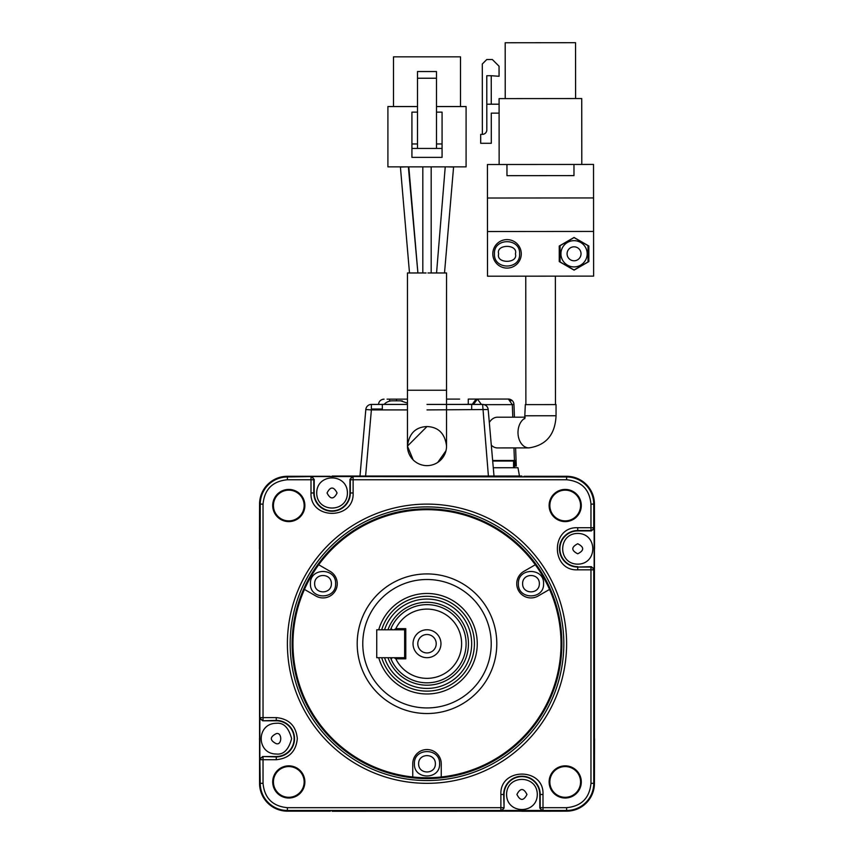 <?xml version="1.0" encoding="UTF-8"?>
<svg xmlns="http://www.w3.org/2000/svg" width="854" height="854" viewBox="0 0 854 854"><rect width="100%" height="100%" fill="white"/><g stroke="black" fill="none" stroke-linecap="round" stroke-linejoin="round"><path stroke-width="1.28" d="M427.939 272.97L446.546 272.97L446.535 445.51A19.546 19.546 105.5 0 1 427 465.633A19.546 19.546 105.5 0 1 407.454 446.087L413.176 459.911M515.421 253.851C518.389 263.801 495.694 263.801 498.661 253.862L498.661 253.851C495.683 243.913 518.378 243.902 515.421 253.851L515.421 253.851M304.878 781.933A16.087 16.087 108.4 0 1 288.791 798.02A16.087 16.087 108.4 0 1 272.704 781.933A16.087 16.087 108.4 0 1 288.791 765.846A16.087 16.087 108.4 0 1 304.878 781.933M273.429 781.933A15.361 15.361 -71.6 0 0 288.791 797.294A15.361 15.361 -71.6 0 0 304.152 781.933A15.361 15.361 -71.6 0 0 288.791 766.572A15.361 15.361 -71.6 0 0 273.429 781.933M259.467 548.844L259.563 504.106L260.246 504.106L259.851 718L262.648 720.787L276.258 720.787A17.87 17.87 104 0 1 294.128 738.657A17.87 17.87 104 0 1 276.258 756.527L262.648 756.527L259.851 759.323L260.246 783.331L259.563 783.331L259.563 546.987M272.704 505.515A16.087 16.087 -76 0 0 288.791 521.602A16.087 16.087 -76 0 0 304.878 505.515A16.087 16.087 -76 0 0 288.791 489.427A16.087 16.087 -76 0 0 272.704 505.515M273.429 505.515A15.361 15.361 -76 0 0 288.791 520.876A15.361 15.361 -76 0 0 304.152 505.515A15.361 15.361 -76 0 0 288.791 490.153A15.361 15.361 -76 0 0 273.429 505.515M330.359 811.161L287.392 811.161A27.83 27.83 108.4 0 1 259.563 783.331M276.258 759.718C289.047 758.469 296.06 751.445 297.309 738.657C296.06 725.879 289.047 718.854 276.258 717.606L263.032 717.606L263.032 504.106C264.484 489.321 272.597 481.208 287.392 479.756L311.005 479.756L311.005 492.982C309.714 520.139 354.421 520.139 353.118 492.982L353.118 479.756L566.608 479.756C581.403 481.208 589.516 489.321 590.968 504.106L590.968 527.729L577.742 527.729C550.584 526.438 550.584 571.145 577.742 569.842L590.968 569.842L590.968 783.331C589.516 798.127 581.403 806.24 566.608 807.681L542.995 807.681L542.995 794.466C544.286 767.308 499.579 767.308 500.882 794.466L500.882 807.681L287.392 807.681C272.597 806.24 264.484 798.127 263.032 783.331L263.032 759.718L260.246 759.718L261.068 757.744L263.032 756.922L263.032 759.718L276.258 759.718L276.258 756.527M549.122 505.515A16.087 16.087 -76 0 0 565.209 521.602A16.087 16.087 -76 0 0 581.296 505.515A16.087 16.087 -76 0 0 565.209 489.427A16.087 16.087 -76 0 0 549.122 505.515M549.848 505.515A15.361 15.361 -76 0 0 565.209 520.876A15.361 15.361 -76 0 0 580.571 505.515A15.361 15.361 -76 0 0 565.209 490.153A15.361 15.361 -76 0 0 549.848 505.515M549.122 781.933A16.087 16.087 -76 0 0 565.209 798.02A16.087 16.087 -76 0 0 581.296 781.933A16.087 16.087 -76 0 0 565.209 765.846A16.087 16.087 -76 0 0 549.122 781.933M549.848 781.933A15.361 15.361 -76 0 0 565.209 797.294A15.361 15.361 -76 0 0 580.571 781.933A15.361 15.361 -76 0 0 565.209 766.572A15.361 15.361 -76 0 0 549.848 781.933M287.392 643.724A139.608 139.608 104.9 0 1 427 504.106A139.608 139.608 104.9 0 1 566.608 643.724A139.608 139.608 104.9 0 1 427 783.331A139.608 139.608 104.9 0 1 287.392 643.724M523.737 811.161L332.121 811.257M290.179 643.724A136.821 136.821 104.9 0 1 427 506.902A136.821 136.821 104.9 0 1 563.821 643.724A136.821 136.821 104.9 0 1 427 780.545A136.821 136.821 104.9 0 1 290.179 643.724M412.76 776.991A134.025 134.025 -75 0 0 441.24 776.991L441.24 763.786A14.24 14.24 -74.5 0 0 427 749.545A14.24 14.24 -74.5 0 0 412.76 763.786L412.76 776.991A134.025 134.025 105 0 1 304.462 589.42L315.895 596.017A14.24 14.24 -76 0 0 337.255 583.688A14.24 14.24 -76 0 0 330.135 571.358L318.702 564.761A134.025 134.025 -75 0 0 304.462 589.42M292.132 643.724A134.868 134.868 -75 0 0 427 778.592A134.868 134.868 -75 0 0 561.868 643.724A134.868 134.868 -75 0 0 427 508.856A134.868 134.868 -75 0 0 292.132 643.724M549.538 589.42A134.025 134.025 -75 0 0 535.298 564.761L523.865 571.358A14.24 14.24 -76 0 0 518.645 590.808A14.24 14.24 -76 0 0 538.105 596.017L549.538 589.42A134.025 134.025 105 0 1 441.24 776.991M525.21 417.19L497.487 417.211A15.361 10.856 89.9 0 0 489.31 422.463M357.196 643.724A69.804 69.804 -75 0 0 427 713.528A69.804 69.804 -75 0 0 496.804 643.724A69.804 69.804 -75 0 0 427 573.92A69.804 69.804 -75 0 0 357.196 643.724M431.185 166.861L431.185 272.97L431.185 166.861L429.957 166.861M409.493 272.97L400.419 167.042L406.515 166.861M417.894 272.97L417.168 272.97M408.81 166.861L417.905 272.97L408.361 166.861M445.233 166.861L436.554 272.97M447.485 166.861L453.581 167.042L444.507 272.97M491.296 445.18A15.361 10.856 89.9 0 0 497.508 447.923L528.872 447.902C546.101 445.361 555.153 434.654 556.05 415.781L556.039 404.593L525.317 404.625L524.676 418.77M362.779 643.724A64.221 64.221 -75 0 0 427 707.945A64.221 64.221 -75 0 0 491.221 643.724A64.221 64.221 -75 0 0 427 579.503A64.221 64.221 -75 0 0 362.779 643.724M525.765 276.173L525.883 404.625M555.367 276.152L555.474 404.593M378.717 629.782A50.258 50.258 105 0 1 477.258 643.724A50.258 50.258 105 0 1 378.728 657.708M492.801 253.851A14.24 14.24 -76 0 0 507.041 268.092A14.24 14.24 -76 0 0 521.282 253.851A14.24 14.24 -76 0 0 507.041 239.611A14.24 14.24 -76 0 0 492.801 253.851M381.695 657.708A47.418 47.418 -75 0 0 474.418 643.724A47.418 47.418 -75 0 0 381.674 629.782M384.556 629.782A44.675 44.675 94.9 0 1 471.675 643.724A44.675 44.675 94.9 0 1 384.567 657.708M387.962 629.782A41.451 41.451 94.9 0 1 468.451 643.724A41.451 41.451 94.9 0 1 387.972 657.708M560.929 253.798A13.12 13.12 104 0 1 574.048 240.668A13.12 13.12 104 0 1 587.178 253.798A13.12 13.12 104 0 1 574.048 266.918A13.12 13.12 104 0 1 560.929 253.798M588.011 253.798L588.011 245.653L574.037 237.604L560.085 245.674L560.096 261.943L574.069 269.992L588.022 261.922L588.011 253.798M567.077 253.798A6.981 6.981 104 0 1 574.048 246.817A6.981 6.981 104 0 1 581.03 253.798A6.981 6.981 104 0 1 574.048 260.78A6.981 6.981 104 0 1 567.077 253.798M390.481 629.782L391.111 628.234A39.092 39.092 94.9 0 1 466.092 643.724A39.092 39.092 94.9 0 1 391.132 659.277L390.491 657.708M413.037 643.724A13.963 13.963 -85.1 0 0 427 657.687A13.963 13.963 -85.1 0 0 440.963 643.724A13.963 13.963 -85.1 0 0 427 629.761A13.963 13.963 -85.1 0 0 413.037 643.724M417.787 643.724A9.213 9.213 -85.1 0 0 427 652.936A9.213 9.213 -85.1 0 0 436.213 643.724A9.213 9.213 -85.1 0 0 427 634.511A9.213 9.213 -85.1 0 0 417.787 643.724M446.546 446.087C444.966 433.544 438.444 427.032 427 426.541C415.556 427.032 409.034 433.544 407.454 446.087M511.183 400.718L508.365 399.053L477.429 399.074L473.49 404.422M259.563 740.461L259.467 738.582M259.851 718L259.851 759.323M276.258 754.018C283.517 754.893 288.641 749.769 291.62 738.657C288.641 727.544 283.517 722.431 276.258 723.306C256.189 723.349 256.189 753.965 276.258 754.018M260.246 717.606L263.032 717.606L263.032 720.402L261.068 719.58L260.246 717.606M287.392 811.161L287.392 810.478L566.608 810.478L566.608 811.161L521.858 811.257M276.258 743.685C269.693 740.333 269.693 736.981 276.258 733.639C282.226 731.846 282.226 745.478 276.258 743.685M492.694 461.053L514.364 461.032L514.364 466.06L515.453 466.06L515.442 460.477L514.439 460.477L515.442 460.477L515.453 466.06M594.437 546.987L594.437 740.461M594.533 738.603L594.437 783.331A27.83 27.83 108.4 0 1 566.608 811.161M501.277 810.873L504.063 808.076L504.063 794.466A17.87 17.87 104 0 1 521.933 776.596A17.87 17.87 104 0 1 539.803 794.466L539.803 808.076L542.6 810.873M537.294 794.466C537.241 774.397 506.625 774.397 506.582 794.466C506.625 814.535 537.241 814.535 537.294 794.466M500.882 810.478L500.882 807.681L503.679 807.681L502.857 809.656L500.882 810.478M504.063 808.076L503.679 794.466A18.265 18.265 108.4 0 1 521.933 776.201A18.265 18.265 108.4 0 1 540.198 794.466L540.198 807.681L542.995 807.681L542.995 810.478L541.02 809.656L540.198 807.681L539.803 808.076M594.437 783.331L593.754 783.331L593.754 569.842L590.968 569.842L590.968 567.045L577.742 567.045L577.742 569.842M594.149 528.124L593.754 527.729L592.932 529.704L590.968 530.526L591.352 530.921L594.149 528.124L594.149 569.447L591.352 566.661L577.742 567.045A18.265 18.265 104 0 1 559.477 548.791A18.265 18.265 104 0 1 577.742 530.526L590.968 530.526L590.968 527.729L593.754 527.729L593.754 504.106L590.968 504.106M349.937 479.372L350.321 479.756L351.143 477.792L353.118 476.97L353.118 479.756L350.321 479.756L350.321 492.982A18.265 18.265 104 0 1 332.067 511.247A18.265 18.265 104 0 1 313.802 492.982L313.802 479.756L311.005 479.756L311.005 476.97L312.98 477.792L313.802 479.756L314.197 479.372L311.4 476.575L352.723 476.575L349.937 479.372L349.937 492.982A17.87 17.87 104 0 1 332.067 510.852A17.87 17.87 104 0 1 314.197 492.982L314.197 479.372M594.437 504.106L593.754 504.106A27.147 27.147 -71.5 0 0 566.608 476.97L566.608 476.286A27.83 27.83 108.4 0 1 594.437 504.106L594.533 548.866M526.961 794.466C523.609 801.031 520.257 801.031 516.916 794.466C520.257 787.9 523.609 787.9 526.961 794.466M591.352 530.921L577.742 530.921A17.87 17.87 -76 0 0 559.872 548.791A17.87 17.87 -76 0 0 577.742 566.661M327.039 492.982C330.391 486.417 333.743 486.417 337.084 492.982C333.743 499.547 330.391 499.547 327.039 492.982M347.418 492.982C347.375 472.913 316.759 472.913 316.706 492.982C316.759 513.051 347.375 513.051 347.418 492.982M577.742 533.43C557.673 533.483 557.673 564.088 577.742 564.142C597.811 564.088 597.811 533.483 577.742 533.43M492.641 460.498L514.439 460.477L513.959 447.912M577.742 543.763C584.307 547.115 584.307 550.467 577.742 553.808C571.177 550.467 571.177 547.115 577.742 543.763M483.738 404.54A5.583 5.583 0 0 1 488.178 409.525L494.007 476.041L488.178 409.525A5.583 5.583 0 0 0 484.111 404.625A5.583 5.583 105.5 0 1 488.178 409.525A5.583 5.583 0 0 0 482.617 404.422L427 404.422L482.617 404.422C485.787 404.7 487.634 406.397 488.178 409.525A5.583 5.583 -76.6 0 0 482.617 404.422L488.403 476.041L494.007 476.041L488.178 409.525L427 409.909M318.702 564.761A134.025 134.025 105 0 1 535.298 564.761M382.325 404.422L407.454 404.422L371.383 404.422L371.383 409.909L365.822 409.525A5.583 5.583 105.1 0 1 371.383 404.422L382.325 404.422L382.325 409.045L371.383 409.045L382.325 409.045M426.082 272.97L407.454 272.97L407.454 446.119L427 426.541M515.656 466.06L514.716 466.06M513.948 404.422L512.315 404.636L508.365 399.053A5.583 5.583 0 0 1 513.948 404.422L514.439 417.2M314.646 583.688C314.475 572.799 331.565 572.799 331.395 583.688C331.565 594.576 314.475 594.576 314.646 583.688M522.605 583.688C522.434 572.799 539.525 572.799 539.354 583.688C539.525 594.576 522.434 594.576 522.605 583.688M418.62 763.786C418.449 752.897 435.551 752.897 435.38 763.786C435.551 774.674 418.449 774.674 418.62 763.786M424.043 166.861L427 166.861L422.815 166.861L422.815 272.97L422.815 166.861M417.51 106.547L387.908 106.547L387.908 166.861L466.092 166.861L466.092 106.547L436.49 106.547M436.49 112.13L442.073 112.13L442.073 157.371L411.927 157.371L411.927 148.436L442.073 148.436M411.927 148.436L411.927 112.13L417.51 112.13M506.956 164.502L487.42 164.523L487.517 276.205L593.615 276.12L593.519 164.427L573.973 164.448L573.984 175.614L506.966 175.668L506.956 164.502L573.973 164.448M393.491 106.547L393.491 56.844L460.509 56.844L460.509 106.547M402.383 400.953L400.654 400.825L407.454 403.12M384.076 404.422A11.166 11.166 103.5 0 1 392.274 400.825L400.654 400.825M487.474 231.53L593.583 231.445M574.069 270.131L588.854 261.57L588.844 245.995L574.037 237.465L559.253 246.016L559.263 261.602L574.069 270.131M487.442 198.021L593.551 197.936M417.51 148.436L417.51 71.544L436.49 71.544L436.49 148.436M417.51 78.237L436.49 78.237M581.798 164.438L581.734 98.541L499.088 98.616L499.142 164.512M486.801 104.209L486.78 75.728L491.242 75.718L491.274 104.199L486.801 104.209L486.823 129.893A4.473 4.473 -74.5 0 1 482.361 134.366L480.685 134.366L480.695 143.301L491.306 143.291L491.285 113.134L499.099 113.134M491.274 104.199L499.088 104.199M575.596 98.541L575.543 42.7L505.184 42.764L505.226 98.605M491.242 75.718L499.067 76.273L499.056 66.217L492.352 59.524L486.769 59.534L482.296 64.007L482.361 134.366M391.111 628.234L392.135 629.793M394.089 629.793L395.818 628.672A34.619 34.619 94.9 0 1 448.585 616.652A34.619 34.619 94.9 0 1 448.628 670.764A34.619 34.619 94.9 0 1 395.84 658.829L405.789 658.818L405.767 628.661L395.818 628.672M392.157 657.708L394.11 657.708L395.84 658.829M394.11 657.708L404.679 657.708L392.167 657.719L391.132 659.277M405.767 628.661L404.647 629.782L404.657 639.432M405.789 658.818L404.679 657.708L404.647 629.782L404.647 657.708L376.731 657.708L376.731 629.782L404.647 629.782M287.392 479.756L287.392 476.286A27.83 27.83 -71.6 0 0 259.563 504.106M566.608 476.286L523.908 476.286M287.392 476.286L330.199 476.286M493.281 467.757L517.983 467.736L519.456 476.041M365.822 409.525L359.993 476.041L365.822 409.525L359.993 476.041L365.597 476.041L371.383 409.909L407.454 409.909M437.728 462.43L445.969 450.784M521.911 476.19L332.121 476.19M361.648 476.041L365.565 476.041M492.342 476.041L488.435 476.041M521.911 476.041L332.121 476.041M446.546 404.401L472.209 404.38L476.148 399.074L477.429 399.074L481.389 404.422M384.151 404.348L378.546 404.422M462.9 404.38L472.209 404.262M384.054 399.16L383.862 399.16C380.703 399.544 378.909 401.316 378.482 404.454C378.941 401.22 380.799 399.458 384.054 399.16L382.389 399.416M468.472 399.085L491.402 399.064M468.259 404.38L468.259 399.085L476.148 399.074M459.601 399.096L446.546 399.106M396.459 400.825L396.459 399.149L407.454 399.138L389.627 399.16L389.637 401.145M446.546 390.246L407.454 390.246M556.05 415.759L525.327 415.791M528.872 447.902A15.361 10.856 -90.1 0 1 517.994 432.54A15.361 10.856 -90.1 0 1 524.943 418.214M276.258 720.787L276.258 720.402A18.265 18.265 104 0 1 294.523 738.657A18.265 18.265 104 0 1 276.258 756.922L262.648 756.527M287.392 807.681L287.392 810.478A27.147 27.147 108.4 0 1 260.246 783.331L263.032 783.331M262.648 720.787L276.258 720.402L276.258 717.606M311.4 476.575L287.392 476.97A27.147 27.147 108.4 0 0 260.246 504.106L263.032 504.106M513.574 461.032L513.574 467.736M590.968 783.331L593.754 783.331A27.147 27.147 108.4 0 1 566.608 810.478L566.608 807.681M504.063 794.466L500.882 794.466M539.803 794.466L542.995 794.466M577.742 530.921L577.742 527.729M352.723 476.575L566.608 476.97L566.608 479.756M349.937 492.982L353.118 492.982M314.197 492.982L311.005 492.982M594.149 569.447L593.754 569.842L592.932 567.867L590.968 567.045L591.352 566.661M471.675 404.422L471.675 409.045M476.585 404.422L472.209 404.422M484.207 404.657L512.315 404.636L512.795 417.2M442.073 143.963L436.49 143.963M411.927 143.963L417.51 143.963M494.007 476.041L491.605 448.617M387.065 399.16L391.484 399.149M519.627 253.851C520.492 270.077 493.591 270.067 494.445 253.851C493.591 237.636 520.492 237.636 519.627 253.851M514.396 467.736L514.396 466.06M516.286 466.06L515.602 447.912M310.429 583.688C309.682 567.44 336.359 567.44 335.611 583.688C336.359 599.946 309.682 599.946 310.429 583.688M518.389 583.688C517.641 567.44 544.318 567.44 543.571 583.688C544.318 599.946 517.641 599.946 518.389 583.688M414.414 763.786C413.667 747.538 440.333 747.538 439.586 763.786C440.333 780.044 413.667 780.044 414.414 763.786M503.817 399.053L500.722 399.053"/></g></svg>
